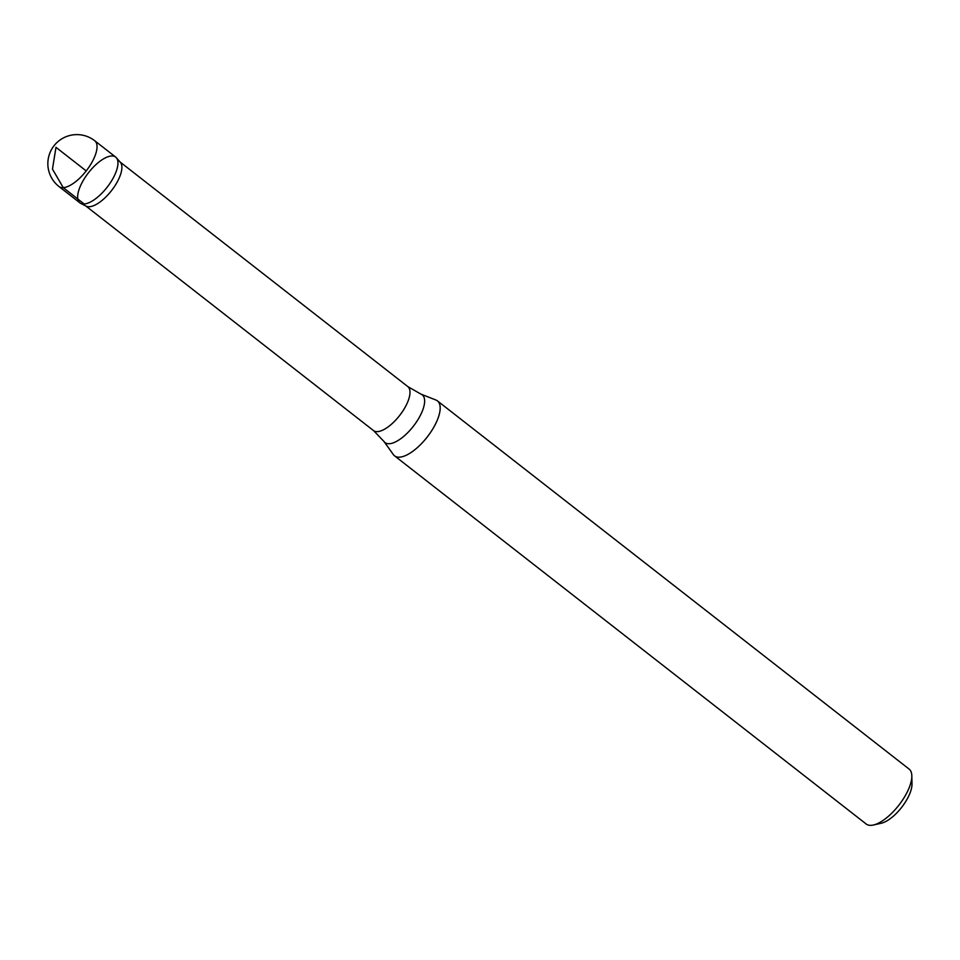 <?xml version="1.0" encoding="UTF-8"?>
<svg xmlns="http://www.w3.org/2000/svg" width="960" height="960" viewBox="0 0 960 960"><rect width="100%" height="100%" fill="white"/><g stroke="black" fill="none" stroke-linecap="round" stroke-linejoin="round"><path stroke-width="1.44" d="M420.972 394.128A30.264 12.312 -52 0 1 417.384 420.564A30.264 12.312 -52 0 1 389.436 443.724A30.264 12.312 -52 0 1 384 441.492L393.36 454.596A34.86 14.172 -52 0 0 394.548 455.832L866.184 824.004A34.86 14.172 -52 0 0 871.272 825.336A34.86 14.172 -52 0 0 873.408 825.012L881.268 823.236A27.888 11.34 -52 0 0 901.596 807.42A27.888 11.34 -52 0 0 912 783.876L911.82 775.812A34.86 14.172 -52 0 0 909.084 769.056L437.436 400.884A34.86 14.172 -52 0 0 435.948 400.032L420.972 394.128L407.808 386.592L120.048 161.976M873.408 825.012A34.86 14.172 -52 0 0 898.812 805.248A34.86 14.172 -52 0 0 911.82 775.812M394.548 455.832A34.86 14.172 -52 0 0 399.624 457.164A34.86 14.172 -52 0 0 430.704 432.204A34.86 14.172 -52 0 0 437.436 400.884M80.724 203.376L86.136 206.136A27.888 11.34 -52 0 0 89.448 206.724A27.888 11.34 -52 0 0 113.7 187.644A27.888 11.34 -52 0 0 120.348 162.312L116.352 157.728A29.04 11.808 -52 0 0 88.5 172.716A29.04 11.808 -52 0 0 80.724 203.376A29.04 11.808 -52 0 0 84.18 203.988A29.04 11.808 -52 0 0 109.428 184.116A29.04 11.808 -52 0 0 116.352 157.728M94.764 140.76L115.68 157.092A29.04 11.808 128 0 1 110.064 183.192A29.04 11.808 128 0 1 84.18 203.988A29.04 11.808 128 0 1 79.932 202.872L59.016 186.552A29.052 11.82 -52 0 0 63.252 187.656A29.052 11.82 -52 0 0 89.148 166.86A29.052 11.82 -52 0 0 94.764 140.76L94.764 140.76A29.052 29.052 0 0 0 49.14 155.088A29.052 29.052 0 0 0 59.016 186.552M84.18 203.988L63.252 187.656L52.464 169.08L55.98 147.324L86.208 170.928M384 441.492L373.488 430.56A27.888 11.34 -52 0 0 377.556 431.616A27.888 11.34 -52 0 0 402.42 411.648A27.888 11.34 -52 0 0 407.808 386.592M373.488 430.56L85.74 205.932"/></g></svg>
